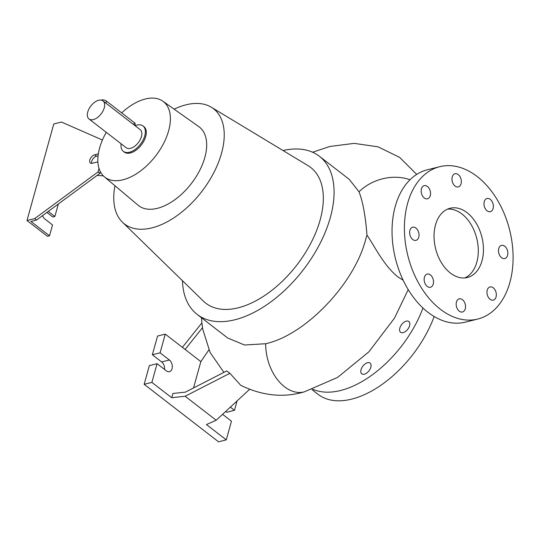 <?xml version="1.0" encoding="UTF-8"?>
<svg xmlns="http://www.w3.org/2000/svg" width="540" height="540" viewBox="0 0 540 540"><rect width="100%" height="100%" fill="white"/><g stroke="black" fill="none" stroke-linecap="round" stroke-linejoin="round"><path stroke-width="0.81" d="M283.034 150.539A99.934 56.747 127.7 0 1 319.363 156.256A99.934 56.747 127.7 0 1 330.372 217.364A99.934 56.747 127.7 0 1 270.317 302.285A99.934 56.747 127.7 0 1 197.141 314.401L227.644 337.973L244.505 345.019L265.7 343.724C304.189 335.246 351.135 287.206 364.48 243.722L366.957 235.096C374.051 245.255 383.852 265.829 398.068 277.027L403.157 280.219M435.503 224.91A35.694 23.855 76 0 0 441.382 262.683A35.694 23.855 76 0 0 467.377 277.506A35.694 23.855 76 0 0 481.997 260.84A35.694 23.855 76 0 0 476.125 223.074A35.694 23.855 76 0 0 450.124 208.244A35.694 23.855 76 0 0 435.503 224.91M464.744 277.938A35.694 23.855 76 0 0 476.847 262.123A35.694 23.855 76 0 0 471.92 226.004A35.694 23.855 76 0 0 447.606 209.101M370.825 367.24A6.784 3.848 127.7 0 1 366.748 373.005A6.784 3.848 127.7 0 1 361.787 373.829A6.784 3.848 127.7 0 1 361.037 369.677A6.784 3.848 127.7 0 1 365.114 363.913A6.784 3.848 127.7 0 1 370.076 363.096A6.784 3.848 127.7 0 1 370.825 367.24M409.61 325.667A6.784 3.848 127.7 0 1 405.533 331.432A6.784 3.848 127.7 0 1 400.565 332.249A6.784 3.848 127.7 0 1 399.816 328.104A6.784 3.848 127.7 0 1 403.893 322.34A6.784 3.848 127.7 0 1 408.861 321.523A6.784 3.848 127.7 0 1 409.61 325.667M409.914 230.364A6.784 4.536 76 0 0 411.028 237.546A6.784 4.536 76 0 0 415.969 240.361A6.784 4.536 76 0 0 418.75 237.195A6.784 4.536 76 0 0 417.629 230.02A6.784 4.536 76 0 0 412.695 227.198A6.784 4.536 76 0 0 409.914 230.364M424.413 277.25A6.784 4.536 76 0 0 425.527 284.432A6.784 4.536 76 0 0 430.468 287.246A6.784 4.536 76 0 0 433.242 284.081A6.784 4.536 76 0 0 432.128 276.905A6.784 4.536 76 0 0 427.187 274.084A6.784 4.536 76 0 0 424.413 277.25M456.435 302.002A6.784 4.536 76 0 0 457.549 309.177A6.784 4.536 76 0 0 462.49 311.992A6.784 4.536 76 0 0 465.271 308.826A6.784 4.536 76 0 0 464.15 301.651A6.784 4.536 76 0 0 459.209 298.836A6.784 4.536 76 0 0 456.435 302.002M487.229 290.115A6.784 4.536 76 0 0 488.342 297.29A6.784 4.536 76 0 0 493.283 300.112A6.784 4.536 76 0 0 496.064 296.946A6.784 4.536 76 0 0 494.944 289.764A6.784 4.536 76 0 0 490.01 286.949A6.784 4.536 76 0 0 487.229 290.115M498.751 248.562A6.784 4.536 76 0 0 499.871 255.737A6.784 4.536 76 0 0 504.812 258.552A6.784 4.536 76 0 0 507.587 255.386A6.784 4.536 76 0 0 506.473 248.211A6.784 4.536 76 0 0 501.532 245.39A6.784 4.536 76 0 0 498.751 248.562M484.259 201.67A6.784 4.536 76 0 0 485.372 208.852A6.784 4.536 76 0 0 490.313 211.667A6.784 4.536 76 0 0 493.094 208.501A6.784 4.536 76 0 0 491.974 201.326A6.784 4.536 76 0 0 487.04 198.504A6.784 4.536 76 0 0 484.259 201.67M452.237 176.924A6.784 4.536 76 0 0 453.35 184.1A6.784 4.536 76 0 0 458.291 186.914A6.784 4.536 76 0 0 461.065 183.749A6.784 4.536 76 0 0 459.952 176.573A6.784 4.536 76 0 0 455.011 173.759A6.784 4.536 76 0 0 452.237 176.924M421.436 188.811A6.784 4.536 76 0 0 422.557 195.986A6.784 4.536 76 0 0 427.498 198.801A6.784 4.536 76 0 0 430.272 195.635A6.784 4.536 76 0 0 429.158 188.46A6.784 4.536 76 0 0 424.217 185.645A6.784 4.536 76 0 0 421.436 188.811M366.957 235.096C365.587 216.526 362.954 202.095 359.039 191.808L349.198 179.314M265.7 343.724A41.047 27.371 -104.2 0 0 284.56 386.795A41.047 27.371 -104.2 0 0 304.135 391.919L303.757 392.013C283.176 397.96 262.177 395.732 240.752 385.331L229.905 373.295L185.153 396.252L171.72 397.71L151.889 382.388L144.167 384.318L218.552 441.801L226.28 439.877L231.464 421.173L222.595 414.322M182.378 347.342L201.906 322.906L202.534 327.632L185.105 349.448L165.274 334.125L160.09 352.829L169.385 360.011A6.426 4.293 -104 0 1 172.328 366.613A6.426 4.293 -104 0 1 169.432 371.675A6.426 4.293 -104 0 1 166.374 370.872L157.079 363.69L151.889 382.388M202.804 329.373L202.534 327.632M171.72 397.71L172.888 393.491L185.396 392.128L226.706 370.94L229.905 373.295M87.757 111.989A11.421 6.487 127.7 0 1 94.615 102.283A11.421 6.487 127.7 0 1 102.978 100.899A11.421 6.487 127.7 0 1 104.24 107.885A11.421 6.487 127.7 0 1 97.376 117.585A11.421 6.487 127.7 0 1 89.012 118.975A11.421 6.487 127.7 0 1 87.757 111.989M89.012 118.975L126.205 147.717A11.421 6.487 -52.3 0 0 134.568 146.333A11.421 6.487 -52.3 0 0 141.433 136.627A11.421 6.487 -52.3 0 0 140.171 129.641L102.978 100.899M143.012 125.969L143.937 126.691A16.058 9.119 127.7 0 1 143.998 140.812A16.058 9.119 127.7 0 1 130.356 152.969A16.058 9.119 127.7 0 1 124.301 152.105L123.37 151.389A16.058 9.119 -52.3 0 0 129.425 152.253A16.058 9.119 -52.3 0 0 143.066 140.09A16.058 9.119 -52.3 0 0 143.012 125.969A16.058 9.119 -52.3 0 0 136.951 125.105A16.058 9.119 -52.3 0 0 135.101 125.719M174.123 109.168A72.812 41.344 127.7 0 1 211.282 107.204A72.812 41.344 127.7 0 1 221.535 153.259A72.812 41.344 127.7 0 1 175.993 216.398A72.812 41.344 127.7 0 1 122.425 222.183A72.812 41.344 127.7 0 1 114.959 185.733M211.282 107.204L308.077 165.659A85.772 48.708 127.7 0 1 320.153 219.908A85.772 48.708 127.7 0 1 266.504 294.293A85.772 48.708 127.7 0 1 203.398 301.111L122.425 222.183M121.682 112.867A47.81 27.149 127.7 0 1 162.83 101.183A47.81 27.149 127.7 0 1 168.622 130.802A47.81 27.149 127.7 0 1 139.462 171.74A47.81 27.149 127.7 0 1 104.375 176.816A47.81 27.149 127.7 0 1 99.617 147.994A47.81 27.149 127.7 0 1 106.279 132.314M162.83 101.183L198.821 126.63A49.68 28.208 127.7 0 1 204.842 157.417A49.68 28.208 127.7 0 1 174.542 199.955A49.68 28.208 127.7 0 1 138.078 205.227L104.375 176.816M439.776 166.685L427.41 169.763A78.523 52.488 76 0 0 395.246 206.435A78.523 52.488 76 0 0 408.173 289.528A78.523 52.488 76 0 0 465.365 322.151L477.725 319.066A78.523 52.488 76 0 0 509.888 282.4A78.523 52.488 76 0 0 496.969 199.307A78.523 52.488 76 0 0 439.776 166.685A78.523 52.488 76 0 0 407.612 203.357A78.523 52.488 76 0 0 420.532 286.443A78.523 52.488 76 0 0 477.725 319.066M434.153 316.528A89.228 50.666 127.7 0 1 318.06 394.315L311.972 389.61M99.009 168.379L98.024 171.929L34.729 218.585L27 220.509L47.459 236.318L49.518 235.804L52.529 224.944L44.624 218.835A4.995 3.341 -104 0 1 42.599 215.588M46.886 212.429L52.812 217.013L54.871 216.5L48.276 211.403M98.334 153.88L94.615 154.805A4.995 2.835 -52.3 0 0 90.376 158.591A4.995 2.835 -52.3 0 0 90.389 162.986A4.995 2.835 -52.3 0 0 92.272 163.249L97.889 161.852M27 220.509L53.77 123.977L61.499 122.053L102.431 140.029M98.078 155.844L96.478 156.242A4.995 2.835 -52.3 0 0 91.597 163.343M98.024 171.929L99.88 173.367L36.585 220.023L30.922 221.434L49.518 235.804M100.346 171.686L99.88 173.367M34.729 218.585L36.585 220.023M58.34 203.985L54.871 216.5M157.079 363.69L149.351 365.614L144.167 384.318M165.274 334.125L157.552 336.049L152.361 354.753L161.663 361.942A6.426 4.293 -104 0 1 164.552 369.468M225.713 411.44L226.746 412.243L234.475 410.312L237.08 400.923M249.453 389.475L216.196 420.242L206.449 424.555L226.28 439.877M216.196 420.242L185.153 396.252M160.09 352.829L152.361 354.753M230.364 407.14L234.475 410.312M193.536 387.956L200.84 361.611L185.105 349.448M200.84 361.611L208.899 349.866M101.129 100.13A3.571 1.715 15.5 0 1 106.481 101.122L134.379 122.681A3.571 1.715 15.5 0 1 135.243 124.274L134.885 125.557M103.343 175.858L97.099 175.419M422.955 308.029A89.228 50.666 127.7 0 1 312.937 389.279M197.141 314.401A99.934 56.747 127.7 0 1 182.453 280.692M121.129 143.795A16.058 9.119 -52.3 0 0 123.37 151.389M409.995 179.786A41.047 31.401 162.7 0 0 359.039 191.808M94.615 154.805L96.478 156.242M169.385 360.011L161.663 361.942M134.379 122.681L133.812 124.727M106.481 101.122L105.914 103.167M312.579 152.219L329.933 146.448L354.193 143.377L378.034 146.826L399.668 157.39L416.711 174.393M201.494 317.763L201.906 322.906M202.77 329.204L210.08 352.445L223.911 372.377M319.363 156.256L349.265 179.368M304.135 391.919L337.547 377.447L368.894 351.817L394.477 318.141L408.22 289.602"/></g></svg>
